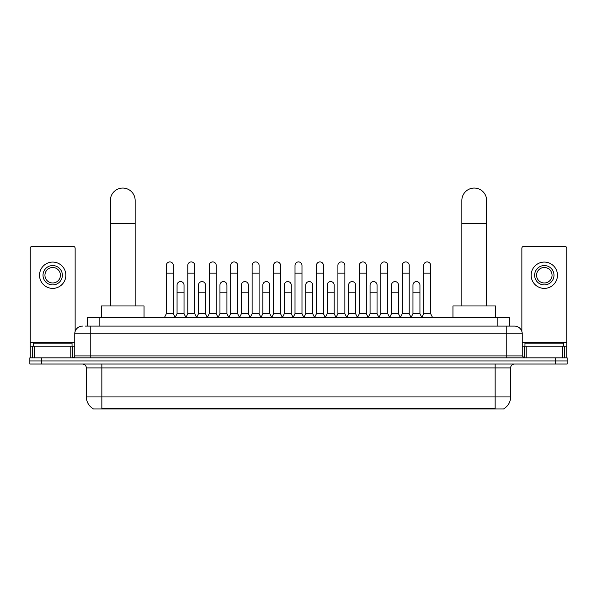 <?xml version="1.0" encoding="UTF-8"?>
<svg xmlns="http://www.w3.org/2000/svg" width="597" height="597" viewBox="0 0 597 597"><rect width="100%" height="100%" fill="white"/><g stroke="black" fill="none" stroke-linecap="round" stroke-linejoin="round"><path stroke-width="0.9" d="M87.535 326.104L87.535 317.582L509.465 317.582L509.465 326.104M504.055 408.557L504.055 408.938L92.945 408.938L92.945 408.557M93.065 408.632A13.552 13.552 0 0 1 86.364 396.938L101.848 396.938L101.848 408.632L495.152 408.632L495.152 396.938L510.636 396.938L510.636 367.909A3.873 3.873 0 0 1 514.502 364.036M86.364 396.938L86.364 367.909C86.14 365.558 84.849 364.267 82.498 364.036M503.935 408.632A13.552 13.552 0 0 0 510.636 396.938M41.462 357.842L567.15 357.842L567.15 360.939L29.85 360.939L29.85 364.036L41.462 364.036L41.462 360.939L29.85 360.939L29.85 357.842L41.462 357.842L41.462 360.939L567.15 360.939L567.15 364.036L41.462 364.036M85.386 326.104L514.502 326.104A7.739 7.739 0 0 1 522.248 333.842L522.248 355.909L524.181 357.842M85.207 326.104L90.237 326.104L90.237 333.842L74.752 333.842L74.752 355.909A1.933 1.933 0 0 1 72.819 357.842M82.498 326.104A7.739 7.739 0 0 0 74.752 333.842M522.248 333.842L506.763 333.842L506.763 326.104L514.502 326.104M72.043 346.23L72.043 343.133L33.335 343.133L33.335 346.23M70.789 357.842L70.789 346.23L34.589 346.23L34.589 357.842M75.14 331.425L75.14 248.292A1.933 1.933 0 0 0 73.207 246.36L32.171 246.36A1.933 1.933 0 0 0 30.238 248.292L30.238 346.23L34.589 346.23M70.789 346.23L74.752 346.23M30.238 357.842L30.238 346.23M52.693 265.561A9.679 9.679 0 0 0 43.014 275.232A9.679 9.679 0 0 0 52.693 284.911A9.679 9.679 0 0 0 62.364 275.232A9.679 9.679 0 0 0 52.693 265.561M52.693 267.493A7.739 7.739 0 0 0 44.947 275.232A7.739 7.739 0 0 0 52.693 282.978A7.739 7.739 0 0 0 60.431 275.232A7.739 7.739 0 0 0 52.693 267.493M52.693 288.396A13.164 13.164 0 0 0 65.849 275.232A13.164 13.164 0 0 0 52.693 262.076A13.164 13.164 0 0 0 39.529 275.232A13.164 13.164 0 0 0 52.693 288.396M563.665 346.23L563.665 343.133L524.957 343.133L524.957 346.23M110.37 305.97L110.37 200.45A12.388 12.388 0 0 1 122.758 188.062A12.388 12.388 0 0 1 135.146 200.45A12.388 12.388 0 0 0 122.758 188.062M135.146 305.97L135.146 200.45M144.049 317.582L144.049 305.97L101.468 305.97L101.468 317.582M461.854 305.97L461.854 200.45A12.388 12.388 0 0 1 474.242 188.062A12.388 12.388 0 0 1 486.63 200.45A12.388 12.388 0 0 0 474.242 188.062M486.63 305.97L486.63 200.45M495.532 317.582L495.532 305.97L452.951 305.97L452.951 317.582M164.406 317.582L166.339 313.716L173.309 313.716L175.249 317.582M173.309 313.716L173.309 265.404A3.485 3.485 0 0 0 169.824 261.919A3.485 3.485 0 0 1 170.048 261.926M166.339 313.716L166.339 273.142L173.309 273.142M166.339 273.142L166.339 265.404A3.485 3.485 0 0 1 169.824 261.919M185.854 317.582L187.786 313.716L194.756 313.716L196.689 317.582M194.756 313.716L194.756 265.404A3.485 3.485 0 0 0 191.271 261.919A3.485 3.485 0 0 1 191.488 261.926M187.786 313.716L187.786 273.142L194.756 273.142M187.786 273.142L187.786 265.404A3.485 3.485 0 0 1 191.271 261.919M207.301 317.582L209.234 313.716L216.204 313.716L218.136 317.582M216.204 313.716L216.204 265.404A3.485 3.485 0 0 0 212.719 261.919A3.485 3.485 0 0 1 212.935 261.926M209.234 313.716L209.234 273.142L216.204 273.142M209.234 273.142L209.234 265.404A3.485 3.485 0 0 1 212.719 261.919M228.741 317.582L230.681 313.716L237.651 313.716L239.584 317.582M237.651 313.716L237.651 265.404A3.485 3.485 0 0 0 234.166 261.919A3.485 3.485 0 0 1 234.382 261.926M230.681 313.716L230.681 273.142L237.651 273.142M230.681 273.142L230.681 265.404A3.485 3.485 0 0 1 234.166 261.919M250.188 317.582L252.128 313.716L259.091 313.716L261.031 317.582M259.091 313.716L259.091 265.404A3.485 3.485 0 0 0 255.606 261.919A3.485 3.485 0 0 1 255.829 261.926M252.128 313.716L252.128 273.142L259.091 273.142M252.128 273.142L252.128 265.404A3.485 3.485 0 0 1 255.606 261.919M271.635 317.582L273.568 313.716L280.538 313.716L282.471 317.582M280.538 313.716L280.538 265.404A3.485 3.485 0 0 0 277.053 261.919A3.485 3.485 0 0 1 277.277 261.926M273.568 313.716L273.568 273.142L280.538 273.142M273.568 273.142L273.568 265.404A3.485 3.485 0 0 1 277.053 261.919M293.082 317.582L295.015 313.716L301.985 313.716L303.918 317.582M301.985 313.716L301.985 265.404A3.485 3.485 0 0 0 298.5 261.919A3.485 3.485 0 0 1 298.716 261.926M295.015 313.716L295.015 273.142L301.985 273.142M295.015 273.142L295.015 265.404A3.485 3.485 0 0 1 298.5 261.919M314.529 317.582L316.462 313.716L323.432 313.716L325.365 317.582M323.432 313.716L323.432 265.404A3.485 3.485 0 0 0 319.947 261.919A3.485 3.485 0 0 1 320.164 261.926M316.462 313.716L316.462 273.142L323.432 273.142M316.462 273.142L316.462 265.404A3.485 3.485 0 0 1 319.947 261.919M335.969 317.582L337.909 313.716L344.872 313.716L346.812 317.582M344.872 313.716L344.872 265.404A3.485 3.485 0 0 0 341.394 261.919A3.485 3.485 0 0 1 341.611 261.926M337.909 313.716L337.909 273.142L344.872 273.142M337.909 273.142L337.909 265.404A3.485 3.485 0 0 1 341.394 261.919M357.416 317.582L359.349 313.716L366.319 313.716L368.259 317.582M366.319 313.716L366.319 265.404A3.485 3.485 0 0 0 362.834 261.919A3.485 3.485 0 0 1 363.058 261.926M359.349 313.716L359.349 273.142L366.319 273.142M359.349 273.142L359.349 265.404A3.485 3.485 0 0 1 362.834 261.919M378.864 317.582L380.796 313.716L387.766 313.716L389.699 317.582M387.766 313.716L387.766 265.404A3.485 3.485 0 0 0 384.281 261.919A3.485 3.485 0 0 1 384.498 261.926M380.796 313.716L380.796 273.142L387.766 273.142M380.796 273.142L380.796 265.404A3.485 3.485 0 0 1 384.281 261.919M400.311 317.582L402.244 313.716L409.214 313.716L411.146 317.582M409.214 313.716L409.214 265.404A3.485 3.485 0 0 0 405.729 261.919A3.485 3.485 0 0 1 405.945 261.926M402.244 313.716L402.244 273.142L409.214 273.142M402.244 273.142L402.244 265.404A3.485 3.485 0 0 1 405.729 261.919M421.751 317.582L423.691 313.716L430.661 313.716L432.594 317.582M430.661 313.716L430.661 265.404A3.485 3.485 0 0 0 427.176 261.919A3.485 3.485 0 0 1 427.392 261.926M423.691 313.716L423.691 273.142L430.661 273.142M423.691 273.142L423.691 265.404A3.485 3.485 0 0 1 427.176 261.919M175.19 317.47L177.063 313.716L184.033 313.716L185.913 317.47M184.033 313.716L184.033 285.067A3.485 3.485 0 0 0 180.772 281.59A3.485 3.485 0 0 1 184.033 285.067M177.063 313.716L177.063 292.806L184.033 292.806M177.063 292.806L177.063 285.067A3.485 3.485 0 0 1 180.772 281.59M196.637 317.47L198.51 313.716L205.48 313.716L207.353 317.47M205.48 313.716L205.48 285.067A3.485 3.485 0 0 0 202.211 281.59A3.485 3.485 0 0 1 205.48 285.067M198.51 313.716L198.51 292.806L205.48 292.806M198.51 292.806L198.51 285.067A3.485 3.485 0 0 1 202.211 281.59M218.077 317.47L219.957 313.716L226.927 313.716L228.8 317.47M226.927 313.716L226.927 285.067A3.485 3.485 0 0 0 223.659 281.59A3.485 3.485 0 0 1 226.927 285.067M219.957 313.716L219.957 292.806L226.927 292.806M219.957 292.806L219.957 285.067A3.485 3.485 0 0 1 223.659 281.59M239.524 317.47L241.404 313.716L248.367 313.716L250.247 317.47M248.367 313.716L248.367 285.067A3.485 3.485 0 0 0 245.106 281.59A3.485 3.485 0 0 1 248.367 285.067M241.404 313.716L241.404 292.806L248.367 292.806M241.404 292.806L241.404 285.067A3.485 3.485 0 0 1 245.106 281.59M260.971 317.47L262.844 313.716L269.814 313.716L271.695 317.47M269.814 313.716L269.814 285.067A3.485 3.485 0 0 0 266.553 281.59A3.485 3.485 0 0 1 269.814 285.067M262.844 313.716L262.844 292.806L269.814 292.806M262.844 292.806L262.844 285.067A3.485 3.485 0 0 1 266.553 281.59M282.418 317.47L284.291 313.716L291.261 313.716L293.142 317.47M291.261 313.716L291.261 285.067A3.485 3.485 0 0 0 287.993 281.59A3.485 3.485 0 0 1 291.261 285.067M284.291 313.716L284.291 292.806L291.261 292.806M284.291 292.806L284.291 285.067A3.485 3.485 0 0 1 287.993 281.59M303.858 317.47L305.739 313.716L312.709 313.716L314.582 317.47M312.709 313.716L312.709 285.067A3.485 3.485 0 0 0 309.44 281.59A3.485 3.485 0 0 1 312.709 285.067M305.739 313.716L305.739 292.806L312.709 292.806M305.739 292.806L305.739 285.067A3.485 3.485 0 0 1 309.44 281.59M325.305 317.47L327.186 313.716L334.156 313.716L336.029 317.47M334.156 313.716L334.156 285.067A3.485 3.485 0 0 0 330.887 281.59A3.485 3.485 0 0 1 334.156 285.067M327.186 313.716L327.186 292.806L334.156 292.806M327.186 292.806L327.186 285.067A3.485 3.485 0 0 1 330.887 281.59M346.753 317.47L348.633 313.716L355.596 313.716L357.476 317.47M355.596 313.716L355.596 285.067A3.485 3.485 0 0 0 352.334 281.59A3.485 3.485 0 0 1 355.596 285.067M348.633 313.716L348.633 292.806L355.596 292.806M348.633 292.806L348.633 285.067A3.485 3.485 0 0 1 352.334 281.59M368.2 317.47L370.073 313.716L377.043 313.716L378.923 317.47M377.043 313.716L377.043 285.067A3.485 3.485 0 0 0 373.782 281.59A3.485 3.485 0 0 1 377.043 285.067M370.073 313.716L370.073 292.806L377.043 292.806M370.073 292.806L370.073 285.067A3.485 3.485 0 0 1 373.782 281.59M389.647 317.47L391.52 313.716L398.49 313.716L400.363 317.47M398.49 313.716L398.49 285.067A3.485 3.485 0 0 0 395.221 281.59A3.485 3.485 0 0 1 398.49 285.067M391.52 313.716L391.52 292.806L398.49 292.806M391.52 292.806L391.52 285.067A3.485 3.485 0 0 1 395.221 281.59M411.087 317.47L412.967 313.716L419.937 313.716L421.81 317.47M419.937 313.716L419.937 285.067A3.485 3.485 0 0 0 416.669 281.59A3.485 3.485 0 0 1 419.937 285.067M412.967 313.716L412.967 292.806L419.937 292.806M412.967 292.806L412.967 285.067A3.485 3.485 0 0 1 416.669 281.59M562.411 357.842L562.411 346.23L526.211 346.23L526.211 357.842M562.411 346.23L566.762 346.23L566.762 248.292A1.933 1.933 0 0 0 564.829 246.36L523.793 246.36A1.933 1.933 0 0 0 521.86 248.292L521.86 331.425M522.248 346.23L526.211 346.23M566.762 346.23L566.762 357.842M544.307 265.561A9.679 9.679 0 0 0 534.636 275.232A9.679 9.679 0 0 0 544.307 284.911A9.679 9.679 0 0 0 553.986 275.232A9.679 9.679 0 0 0 544.307 265.561M544.307 267.493A7.739 7.739 0 0 0 536.569 275.232A7.739 7.739 0 0 0 544.307 282.978A7.739 7.739 0 0 0 552.053 275.232A7.739 7.739 0 0 0 544.307 267.493M544.307 288.396A13.164 13.164 0 0 0 557.471 275.232A13.164 13.164 0 0 0 544.307 262.076A13.164 13.164 0 0 0 531.151 275.232A13.164 13.164 0 0 0 544.307 288.396M493.6 408.938L493.6 408.557M103.4 408.938L103.4 408.557M99.147 326.104L99.147 317.582M497.853 326.104L497.853 317.582M495.152 364.036L495.152 367.909L86.364 367.909M510.636 367.909L495.152 367.909L495.152 396.938L101.848 396.938L101.848 364.036M555.538 364.036L555.538 357.842M90.237 357.842L90.237 355.909L522.248 355.909M74.752 355.909L90.237 355.909L90.237 333.842L506.763 333.842L506.763 357.842M74.752 342.357L30.238 342.357M72.692 346.23L72.692 357.842M30.268 346.23L30.268 357.842M32.686 357.842L32.686 346.23M110.37 223.674L135.146 223.674M461.854 223.674L486.63 223.674M566.762 342.357L522.248 342.357M566.732 357.842L566.732 346.23M564.314 346.23L564.314 357.842M524.308 357.842L524.308 346.23"/></g></svg>
